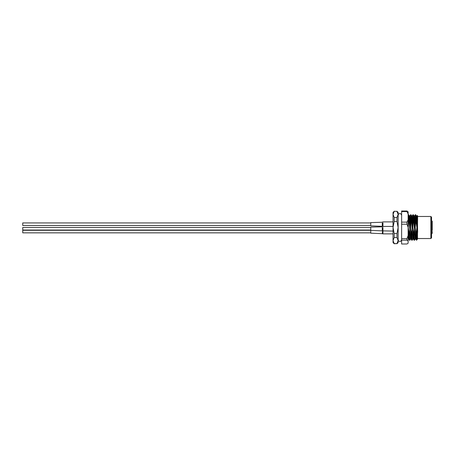 <?xml version="1.0" encoding="UTF-8"?>
<svg xmlns="http://www.w3.org/2000/svg" width="455" height="455" viewBox="0 0 455 455"><rect width="100%" height="100%" fill="white"/><g stroke="black" fill="none" stroke-linecap="round" stroke-linejoin="round"><path stroke-width="0.68" d="M416.882 223.257C417.081 212.349 417.286 213.173 417.502 225.737L417.633 232.232L417.189 219.299L416.899 215.898L416.325 215.898M417.497 239.085L416.473 240.263L416.388 232.818L416.899 227.5L416.336 215.915L415.665 214.754L416.069 222.182L416.899 227.5C417.144 236.873 417.389 240.405 417.633 238.09M416.473 240.263L415.716 239.085L414.869 219.299L414.579 215.898L414.004 215.898M415.176 239.085L414.488 240.263L414.198 236.52L414.067 232.818L414.579 227.5L414.289 219.299L414.016 215.915L413.345 214.754L415.159 239.102L415.728 239.102M414.488 240.263L414.073 240.246L413.402 239.085L412.548 219.299L412.258 215.898L411.69 215.898M412.856 239.085L412.167 240.263L411.877 236.52L411.747 232.818L412.258 227.5L411.968 219.299L411.695 215.915L411.024 214.754L412.839 239.102L413.407 239.102M412.167 240.263L411.752 240.246L411.081 239.085L410.228 219.299L409.938 215.898L409.369 215.898M410.535 239.085L409.847 240.263L409.557 236.52L409.426 232.818L409.938 227.5L409.648 219.299L409.375 215.915L408.704 214.754L410.518 239.102L411.087 239.102M409.847 240.263L409.432 240.246L408.761 239.085L408.124 225.071M417.559 228.802L417.48 239.102M408.766 239.102L408.124 238.841M430.857 216.478L431.556 217.177L431.556 237.823L430.857 238.522L430.857 216.478L417.633 216.478M409.426 232.818L409.028 232.818L409.432 240.246M411.747 232.818L411.348 232.818L411.752 240.246M414.067 232.818L413.669 232.818L414.073 240.246M416.388 232.818L415.984 232.818L416.473 240.052M413.669 232.818L412.839 227.5L413.35 222.182L412.93 214.737L413.345 214.754M411.348 232.818L410.518 227.5L411.03 222.182L410.609 214.737L411.024 214.754M409.028 232.818L408.198 227.5L408.709 222.182L408.289 214.737L408.704 214.754M415.665 214.754L415.25 214.737L415.671 222.182L415.159 227.5L415.984 232.818M415.25 214.737L414.556 215.915M412.93 214.737L412.241 215.915M410.609 214.737L409.921 215.915M416.877 215.915L417.167 215.431L417.633 215.898L417.502 225.737M408.709 222.182L409.108 222.182M411.03 222.182L411.428 222.182M413.35 222.182L413.749 222.182M415.671 222.182L416.069 222.182M417.263 239.466L416.473 235.326M394.201 211.256L396.982 211.427L394.201 211.256L393.04 212.417L393.04 214.441L394.201 211.427M394.201 217.456L396.982 217.456L396.982 221.471L394.201 221.471L394.201 217.456L393.04 214.441L393.04 227.5L394.201 221.471M394.201 233.529L396.982 233.529L396.982 237.544L394.201 237.544L394.201 233.529L393.04 227.5L393.04 240.558L394.201 237.544M394.201 243.573L396.982 243.573L394.201 243.743L393.04 240.558L394.201 243.573M396.982 211.256L398.142 212.417L398.142 214.441L396.982 211.427L398.142 214.441L398.142 242.583L396.982 243.743M398.142 214.441L396.982 217.456M396.982 221.471L398.142 227.5L396.982 233.529M396.982 237.544L398.142 240.558L396.982 243.573M394.201 243.743L393.04 242.583L393.04 240.558M432.25 227.5L432.25 230.025M432.25 227.363L432.25 221.238M431.556 230.185L432.017 230.185L432.25 233.114M406.963 211.006L401.623 211.006L401.623 211.575L406.963 211.575L406.963 211.006L408.124 211.842L408.124 243.158L406.963 243.994L401.623 243.994L401.623 238.613L406.963 238.613L406.963 240.149L401.623 240.149M401.623 211.575L401.623 238.613M401.623 222.125L406.963 222.125L406.963 224.224L401.623 224.224M406.963 240.149L408.124 240.985M408.124 235.497L406.963 238.613M406.963 224.224L408.124 227.341M408.124 219.839L406.963 222.125M406.963 211.575L408.124 213.861M370.768 225.839L382.274 226.323L370.768 225.839L370.768 222.592L381.717 222.279L382.939 221.898L393.04 221.898M382.558 231.009L382.274 233.671L370.768 233.182L370.768 227.13L381.717 226.817L382.939 226.436L393.04 226.436M382.939 230.992L382.939 233.881L393.04 233.881M382.274 226.323L382.939 226.533L382.274 226.323L382.274 223.001M382.939 222.876L382.939 225.782M370.768 230.378L382.274 230.861L382.274 227.54M382.939 227.42L382.939 230.321M370.768 227.477L22.75 227.477L22.75 230.031L370.768 230.031L22.75 230.031M370.768 222.939L22.75 222.939L22.75 225.492L370.768 225.492L22.75 225.492M370.768 232.835L22.75 232.835L22.75 230.287L370.768 230.287M431.556 233.648L432.017 233.648L431.556 233.307M382.274 225.435A1.16 0.671 -0.1 0 0 382.939 225.555M382.274 229.974A1.16 0.671 -0.1 0 0 382.939 230.094M430.857 238.522L417.633 238.522M431.556 221.005L432.017 221.005M401.623 215.317C401.048 213.895 400.468 213.315 399.882 213.577C398.847 213.662 398.267 214.242 398.142 215.317M401.623 239.683C401.048 241.105 400.468 241.685 399.882 241.423C398.847 241.338 398.267 240.758 398.142 239.683M382.274 233.671L382.939 233.881M370.768 222.592L381.717 222.279L382.939 221.898M382.274 230.861L393.04 231.077M382.274 226.647L382.939 226.436"/></g></svg>
